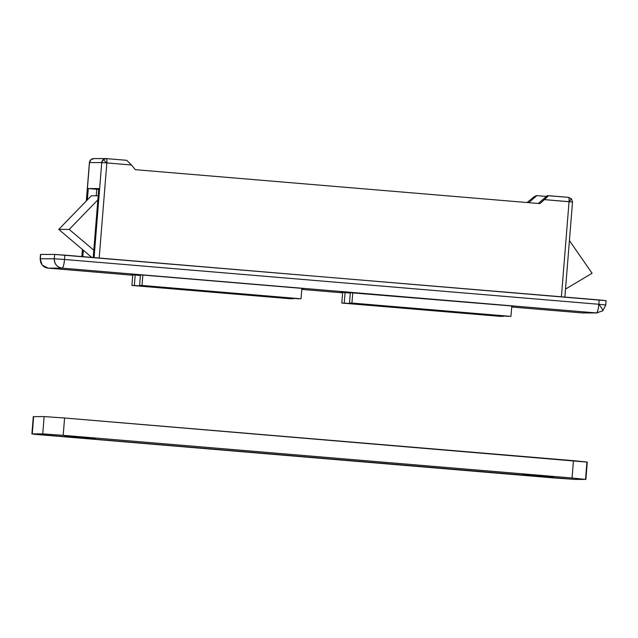 <?xml version="1.0" encoding="UTF-8"?>
<svg xmlns="http://www.w3.org/2000/svg" width="638" height="638" viewBox="0 0 638 638"><rect width="100%" height="100%" fill="white"/><g stroke="black" fill="none" stroke-linecap="round" stroke-linejoin="round"><path stroke-width="0.96" d="M351.929 303.058L352.766 292.651L351.929 303.058L349.48 303.058L510.95 316.392L351.929 303.058M350.334 292.491L349.48 303.058L508.502 316.392L349.48 303.058L350.334 292.491M511.788 305.985L510.95 316.392L511.788 305.985M142.019 285.457L142.856 275.05L142.019 285.457L139.578 285.457L301.04 298.791L142.019 285.457M140.424 274.962L139.578 285.457L298.6 298.791L139.578 285.457L140.424 274.962M301.878 288.384L301.04 298.791L301.878 288.384M96.242 195.77L96.769 189.263L88.283 188.553L87.374 199.869L88.283 188.553L98.762 188.545L93.212 257.521L98.762 188.545L88.283 188.553L98.707 189.263L96.769 189.263L96.242 195.77M592.08 273.247L569.415 240.574L592.08 273.247L565.507 289.102L592.08 273.247M91.776 257.401L58.744 229.409L69.223 229.409L93.802 250.232L69.223 229.409L58.744 229.409L91.346 195.77L98.18 195.77L91.346 195.77L58.744 229.409L91.776 257.401M97.853 199.869L69.223 229.409L97.853 199.869M48.057 268.127L132.712 275.225L48.113 268.135L42.156 265.057L40.154 258.781L54.302 258.765L64.534 259.475L64.885 255.144L605.925 300.657M132.712 275.225L48.113 268.135L62.093 268.135L596.394 312.931L602.75 310.873L605.749 304.972L598.843 304.278C598.308 309.494 597.495 312.381 596.394 312.931L582.422 312.939L511.7 307.006L582.422 312.939A8.685 8.509 90 0 0 583.188 312.963M602.567 310.929C603.269 310.507 602.033 308.29 598.843 304.278L605.749 304.972L606.1 300.642L599.186 299.948L598.843 304.278L599.186 299.948L54.653 254.434L64.885 255.144L64.534 259.475L598.843 304.278C602.033 308.29 603.269 310.507 602.567 310.929M571.433 198.881L569.056 201.688L572.517 202.039L544.461 199.622L539.876 203.602L135.328 169.676L131.436 164.995L106.841 162.929C106.993 160.321 106.825 158.878 106.315 158.599L103.212 159.62L106.841 162.929L99.193 258.023L106.841 162.929L131.436 164.995L135.328 169.676L539.876 203.602L547.452 196.815L548.178 195.651L547.308 195.651L568.546 197.357C569.04 197.636 569.216 199.08 569.056 201.688L561.408 296.782L569.056 201.688L571.433 198.881M93.706 158.591A4.346 4.259 90 0 0 90.987 159.62L94.089 158.599M106.347 158.607L126.675 160.305L131.436 164.995L126.675 160.305L106.331 158.599A4.346 0.869 94.8 0 1 106.841 162.929L103.212 159.62A4.346 4.259 -90 0 1 106.315 158.599M535.952 195.651L536.829 195.651L528.727 202.661L536.829 195.651L533.99 196.815L527.14 202.533L533.99 196.815M536.829 195.651L546.383 196.456L536.829 195.651M40.497 254.458L54.653 254.434L54.302 258.765L54.653 254.434L40.68 254.434L40.33 258.765L40.505 254.45L40.154 258.781L42.156 265.057L48.089 268.135L62.093 268.135L596.394 312.931L582.422 312.939L511.7 307.006M138.613 274.962L141.764 274.962L138.613 274.962M513.231 306.104L347.678 292.491L513.231 306.104M304.174 288.575L141.764 274.962L304.174 288.575M538.281 203.466L547.308 195.651L538.281 203.466M83.323 250.232L82.804 256.651L83.323 250.232M131.284 274.962L134.427 274.962L131.284 274.962M340.341 292.491L343.483 292.491L340.341 292.491M350.286 293.057L343.483 292.491L350.286 293.057M140.384 275.457L134.427 274.962L140.384 275.457M342.622 292.826L301.798 289.405M101.729 162.578L89.503 162.578L86.417 200.85L89.503 162.578L101.729 162.578A4.346 4.259 -90 0 1 103.212 159.62L101.729 162.578L106.841 162.929L101.729 162.578L94.081 257.592L101.729 162.578M82.501 249.538L81.935 256.572L82.501 249.538M90.987 159.62A4.346 4.259 90 0 0 89.503 162.578L90.987 159.62M105.972 158.591L93.738 158.591L90.859 159.739M548.178 195.651L544.461 199.622L569.056 201.688A4.346 0.869 -85.2 0 0 568.554 197.357L548.209 195.659M597.16 312.963A8.685 8.509 -90 0 1 596.394 312.931A8.685 1.739 -85.2 0 0 598.843 304.278L64.534 259.475A8.685 1.739 94.8 0 1 62.093 268.135C63.186 267.577 63.999 264.698 64.534 259.475L54.302 258.765C54.421 264.028 57.021 267.155 62.093 268.135A8.685 8.509 -90 0 1 54.302 258.765L40.33 258.765A8.685 8.509 90 0 0 48.113 268.135M597.096 312.963L582.422 312.939M76.847 437.453L65.06 436.209L92.558 438.338L64.749 436.233M534.819 475.86L523.04 474.608L550.538 476.738L522.721 474.64M31.9 433.936L575.045 479.409L585.524 479.409L586.92 462.095L64.582 418.002L44.134 416.582L33.288 416.63L44.134 416.582L42.738 433.896L32.259 433.896L34.755 434.319L554.589 477.99L575.045 479.409L585.524 479.409L572.055 477.99L63.194 435.323L42.738 433.896L32.259 433.896L33.647 416.582L31.9 433.936L33.296 416.614M42.738 433.896L63.194 435.323L64.582 418.002L44.134 416.582L42.738 433.896M63.194 435.323L64.582 418.002L573.45 460.676L572.055 477.99L63.194 435.323M585.883 479.385L587.271 462.064L573.45 460.676L572.055 477.99L585.524 479.409M540.936 475.86L553.034 477.072M82.956 437.453L95.054 438.673M344.241 303.058L345.086 292.627L344.241 303.058L341.801 303.058L503.262 316.392L344.241 303.058M342.646 292.491L341.801 303.058L500.814 316.392L341.801 303.058L342.646 292.491M503.294 315.954L503.262 316.392L503.294 315.954M134.339 285.457L135.176 275.026L134.339 285.457L131.891 285.457L293.36 298.791L134.339 285.457M132.736 274.962L131.891 285.457L290.912 298.791L131.891 285.457L132.736 274.962M293.392 298.353L293.36 298.791L293.392 298.353M568.546 197.357L571.528 198.912L572.517 202.039L564.853 297.276M81.847 256.564L82.422 249.474M86.321 200.946L89.408 162.586L90.899 159.652M583.116 312.963L582.39 312.931"/></g></svg>
